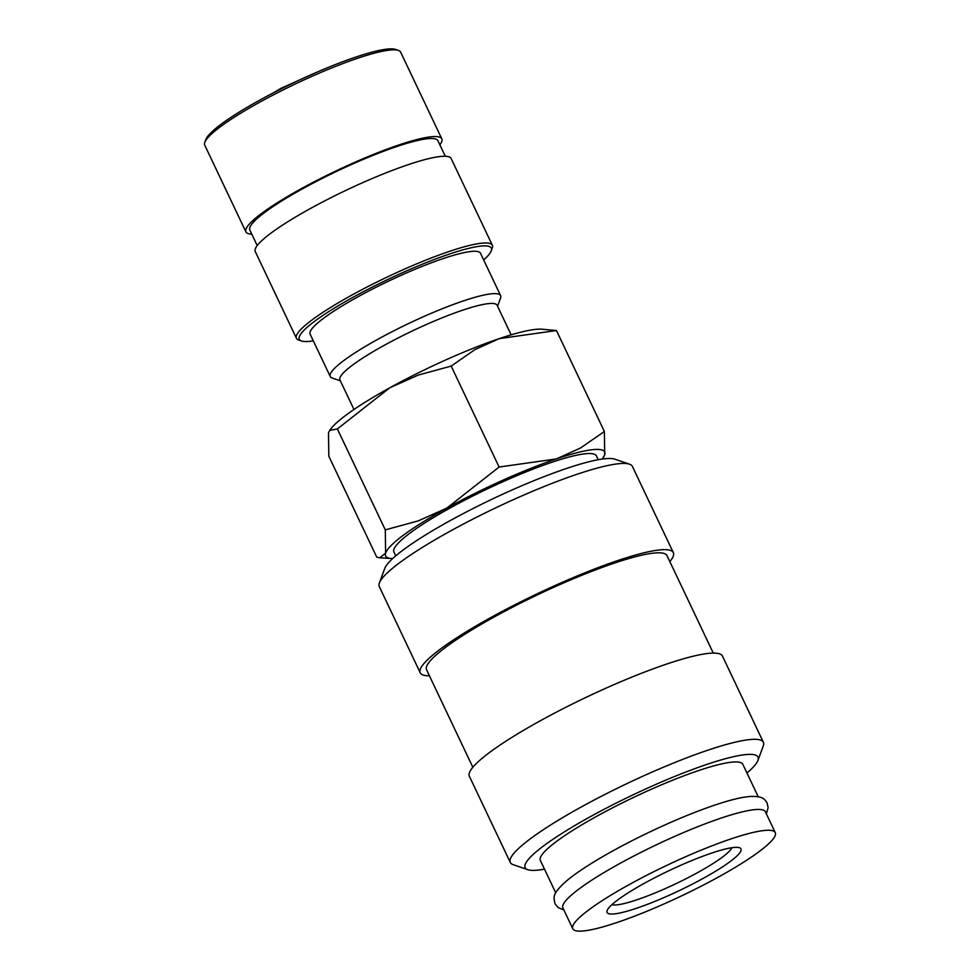 <?xml version="1.0" encoding="UTF-8"?>
<svg xmlns="http://www.w3.org/2000/svg" width="980" height="980" viewBox="0 0 980 980"><rect width="100%" height="100%" fill="white"/><g stroke="black" fill="none" stroke-linecap="round" stroke-linejoin="round"><path stroke-width="1.47" d="M775.266 832.62L765.392 811.808A112.075 16.954 154.6 0 0 755.274 809.578A112.075 16.954 154.6 0 0 637.674 854.033A112.075 16.954 154.6 0 0 562.912 907.958L572.798 928.77A112.075 16.954 154.6 0 0 582.904 931A112.075 16.954 154.6 0 0 700.504 886.545A112.075 16.954 154.6 0 0 775.266 832.62A112.075 16.954 154.6 0 0 765.16 830.391A112.075 16.954 154.6 0 0 647.56 874.846A112.075 16.954 154.6 0 0 572.798 928.77M429.399 675.771A140.091 21.193 -25.4 0 1 420.236 672.795L379.297 586.579A140.091 21.193 -25.4 0 1 379.395 582.941A140.091 21.193 -25.4 0 1 482.246 514.402A140.091 21.193 -25.4 0 1 619.752 463.613A140.091 21.193 -25.4 0 1 629.515 464.189A140.091 21.193 -25.4 0 1 632.394 466.407L673.333 552.622A140.091 21.193 -25.4 0 1 669.842 561.601M379.395 582.941L384.76 568.424A128.882 19.49 -25.4 0 1 479.379 505.362A128.882 19.49 -25.4 0 1 605.885 458.64A128.882 19.49 -25.4 0 1 614.864 459.167L629.515 464.189M420.236 672.795A140.091 21.193 -25.4 0 1 513.692 605.395A140.091 21.193 -25.4 0 1 660.692 549.829A140.091 21.193 -25.4 0 1 673.333 552.622M472.838 767.254L426.57 669.793A133.084 20.127 -25.4 0 1 515.345 605.763A133.084 20.127 -25.4 0 1 654.995 552.977A133.084 20.127 -25.4 0 1 667 555.623L713.281 653.084M544.488 869.138A128.882 19.49 -25.4 0 1 536.795 870.228A128.882 19.49 -25.4 0 1 527.816 869.701L513.177 864.679A140.091 21.193 -25.4 0 1 510.298 862.461A140.091 21.193 -25.4 0 1 603.741 795.05A140.091 21.193 -25.4 0 1 750.741 739.484A140.091 21.193 -25.4 0 1 763.383 742.277A140.091 21.193 -25.4 0 1 763.285 745.915L757.92 760.443A128.882 19.49 -25.4 0 1 746.956 773M510.298 862.461L469.359 776.246A140.091 21.193 -25.4 0 1 562.802 708.834A140.091 21.193 -25.4 0 1 709.802 653.268A140.091 21.193 -25.4 0 1 722.444 656.061L763.383 742.277M527.816 869.701A128.882 19.49 -25.4 0 1 602.59 810.092A128.882 19.49 -25.4 0 1 746.38 754.527A128.882 19.49 -25.4 0 1 757.92 760.443M563.892 910.016L557.975 907.468L554.974 903.732C553.639 896.639 551.85 894.36 565.975 881.388A112.075 16.954 -25.4 0 1 650.683 831.53A112.075 16.954 -25.4 0 1 742.865 797.402L749.663 796.471C762.942 795.895 764.51 799.055 767.132 803L768.124 807.679L766.372 813.878M555.746 892.854L540.36 860.452A112.075 16.954 -25.4 0 1 615.122 806.528A112.075 16.954 -25.4 0 1 732.709 762.073A112.075 16.954 -25.4 0 1 742.828 764.302L758.214 796.716M392.686 558.551A121.226 18.338 -25.4 0 1 391.645 558.514A121.226 18.338 -25.4 0 1 385.606 553.173L379.762 557.804L376.749 557.142L328.815 456.202L328.496 432.903L329.709 430.355L337.365 428.934L389.685 387.847A121.226 18.338 -25.4 0 1 499.224 338.639A121.226 18.338 -25.4 0 1 536.611 329.28A121.226 18.338 -25.4 0 1 541.548 329.17L556.456 330.53L499.224 338.639L474.994 349.578L451.18 366.091L418.227 375.083L389.685 387.847A121.226 18.338 -25.4 0 0 330.358 429.448L329.709 430.355M602.835 458.224L604.697 454.781L604.378 431.47L580.564 447.983L556.346 458.922A121.226 18.338 -25.4 0 1 593.721 449.563A121.226 18.338 -25.4 0 1 604.697 454.781A121.226 18.338 -25.4 0 1 602.835 458.224A121.226 18.338 -25.4 0 1 602.21 459.057M395.724 555.856L393.911 552.046A112.075 16.954 -25.4 0 1 468.673 498.134A112.075 16.954 -25.4 0 1 586.273 453.666A112.075 16.954 -25.4 0 1 596.391 455.908L598.204 459.718M251.799 234.159A108.437 16.403 -25.4 0 1 245.907 231.868L204.734 145.15A108.437 16.403 -25.4 0 1 204.808 142.333A108.437 16.403 -25.4 0 1 284.421 89.278A108.437 16.403 -25.4 0 1 390.849 49.968A108.437 16.403 -25.4 0 1 398.407 50.409A108.437 16.403 -25.4 0 1 400.636 52.124L441.809 138.842A108.437 16.403 -25.4 0 1 439.861 144.856M204.808 142.333L205.849 139.528A106.269 16.072 -25.4 0 1 283.869 87.526A106.269 16.072 -25.4 0 1 388.166 49A106.269 16.072 -25.4 0 1 395.577 49.429L398.407 50.409M245.907 231.868A108.437 16.403 -25.4 0 1 318.243 179.695A108.437 16.403 -25.4 0 1 432.033 136.686A108.437 16.403 -25.4 0 1 441.809 138.842M257.213 245.564L249.827 230.006A104.101 15.741 -25.4 0 1 319.272 179.928A104.101 15.741 -25.4 0 1 428.505 138.633A104.101 15.741 -25.4 0 1 437.901 140.704L445.275 156.261M313.318 340.856A106.269 16.072 -25.4 0 1 308.908 341.42A106.269 16.072 -25.4 0 1 301.509 340.979L298.667 340.011A108.437 16.403 -25.4 0 1 296.438 338.296A108.437 16.403 -25.4 0 1 368.774 286.123A108.437 16.403 -25.4 0 1 482.564 243.114A108.437 16.403 -25.4 0 1 492.352 245.27A108.437 16.403 -25.4 0 1 492.266 248.087L491.237 250.892A106.269 16.072 -25.4 0 1 483.667 259.97M296.438 338.296L255.266 251.566A108.437 16.403 -25.4 0 1 327.602 199.406A108.437 16.403 -25.4 0 1 441.38 156.383A108.437 16.403 -25.4 0 1 451.168 158.552L492.352 245.27M301.509 340.979A106.269 16.072 -25.4 0 1 363.151 291.832A106.269 16.072 -25.4 0 1 481.719 246.017A106.269 16.072 -25.4 0 1 491.237 250.892M340.366 380.828L332.196 378.023A94.288 14.259 -25.4 0 1 330.26 376.528A94.288 14.259 -25.4 0 1 393.151 331.154A94.288 14.259 -25.4 0 1 492.095 293.755A94.288 14.259 -25.4 0 1 500.609 295.642A94.288 14.259 -25.4 0 1 500.535 298.079L497.546 306.189M330.26 376.528L310.133 334.168A94.288 14.259 -25.4 0 1 373.037 288.794A94.288 14.259 -25.4 0 1 471.98 251.395A94.288 14.259 -25.4 0 1 480.494 253.269L500.609 295.642M353.976 409.481L339.925 379.909A86.999 13.157 -25.4 0 1 397.966 338.051A86.999 13.157 -25.4 0 1 489.265 303.543A86.999 13.157 -25.4 0 1 497.105 305.27L511.156 334.841M731.901 847.725A67.35 10.192 -25.4 0 1 682.129 880.689A67.35 10.192 -25.4 0 1 616.42 904.908A67.35 10.192 -25.4 0 1 611.912 904.699M613.799 913.948A74.088 11.209 -25.4 0 1 607.159 910.543A74.088 11.209 -25.4 0 1 661.549 874.295A74.088 11.209 -25.4 0 1 734.265 847.443A74.088 11.209 -25.4 0 1 739.435 847.737A74.088 11.209 -25.4 0 1 696.449 882.012A74.088 11.209 -25.4 0 1 613.799 913.948M556.346 458.922L499.114 467.031L446.794 508.118A121.226 18.338 -25.4 0 1 556.346 458.922M446.794 508.118L418.252 520.882L385.299 529.874L385.606 553.173A121.226 18.338 -25.4 0 1 446.794 508.118M604.378 431.47L556.456 330.53M499.114 467.031L451.18 366.091M385.299 529.874L337.365 428.934M391.645 558.514L379.762 557.804M273.004 93.039L281.15 88.274L317.104 72.091"/></g></svg>
